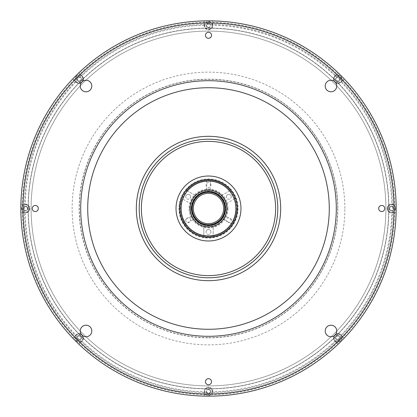 <?xml version="1.0" encoding="UTF-8"?>
<svg xmlns="http://www.w3.org/2000/svg" width="417" height="417" viewBox="0 0 417 417"><rect width="100%" height="100%" fill="white"/><g stroke="black" fill="none" stroke-linecap="round" stroke-linejoin="round"><path stroke-width="0.31" stroke-dasharray="2.08 1.56" d="M208.5 388.79A180.29 180.29 0 0 1 28.21 208.5A180.29 180.29 0 0 1 208.5 28.21A180.29 180.29 0 0 1 388.79 208.5A180.29 180.29 0 0 1 208.5 388.79A180.29 180.29 0 0 0 388.79 208.5A180.29 180.29 0 0 0 208.5 28.21A180.29 180.29 0 0 0 28.21 208.5A180.29 180.29 0 0 0 208.5 388.79M337.655 208.5A129.155 129.155 0 0 0 208.5 79.345A129.155 129.155 0 0 0 79.345 208.5A129.155 129.155 0 0 0 208.5 337.655A129.155 129.155 0 0 0 337.655 208.5M393.987 208.5A185.487 185.487 0 0 0 208.5 23.013A185.487 185.487 0 0 0 23.013 208.5A185.487 185.487 0 0 0 208.5 393.987A185.487 185.487 0 0 0 393.987 208.5M396.15 208.5A187.65 187.65 0 0 0 208.5 20.85A187.65 187.65 0 0 0 20.85 208.5A187.65 187.65 0 0 0 208.5 396.15A187.65 187.65 0 0 0 396.15 208.5M336.754 330.983A5.775 5.775 0 0 1 330.983 336.754A5.775 5.775 0 0 1 325.208 330.983A5.775 5.775 0 0 1 330.983 325.208A5.775 5.775 0 0 1 336.754 330.983M91.792 330.983A5.775 5.775 0 0 1 86.017 336.754A5.775 5.775 0 0 1 80.246 330.983A5.775 5.775 0 0 1 86.017 325.208A5.775 5.775 0 0 1 91.792 330.983M91.792 86.017A5.775 5.775 0 0 1 86.017 91.792A5.775 5.775 0 0 1 80.246 86.017A5.775 5.775 0 0 1 86.017 80.246A5.775 5.775 0 0 1 91.792 86.017M336.754 86.017A5.775 5.775 0 0 1 330.983 91.792A5.775 5.775 0 0 1 325.208 86.017A5.775 5.775 0 0 1 330.983 80.246A5.775 5.775 0 0 1 336.754 86.017M211.534 35.283A3.034 3.034 0 0 1 208.5 38.317A3.034 3.034 0 0 1 205.466 35.283A3.034 3.034 0 0 1 208.5 32.255A3.034 3.034 0 0 1 211.534 35.283M384.745 208.5A3.034 3.034 0 0 1 381.717 211.534A3.034 3.034 0 0 1 378.683 208.5A3.034 3.034 0 0 1 381.717 205.466A3.034 3.034 0 0 1 384.745 208.5M38.317 208.5A3.034 3.034 0 0 1 35.283 211.534A3.034 3.034 0 0 1 32.255 208.5A3.034 3.034 0 0 1 35.283 205.466A3.034 3.034 0 0 1 38.317 208.5M211.534 381.717A3.034 3.034 0 0 1 208.5 384.745A3.034 3.034 0 0 1 205.466 381.717A3.034 3.034 0 0 1 208.5 378.683A3.034 3.034 0 0 1 211.534 381.717M208.5 136.328A72.172 72.172 0 0 0 136.328 208.5A72.172 72.172 0 0 0 208.5 280.672A72.172 72.172 0 0 0 280.672 208.5A72.172 72.172 0 0 0 208.5 136.328M212.832 25.468L212.832 20.902A187.65 187.65 0 0 0 20.85 208.5A187.65 187.65 0 0 0 208.5 396.15A187.65 187.65 0 0 0 396.15 208.5A187.65 187.65 0 0 0 208.5 20.85A187.65 187.65 0 0 0 20.85 208.5A187.65 187.65 0 0 0 208.5 396.15A187.65 187.65 0 0 0 396.15 208.5A187.65 187.65 0 0 0 208.5 20.85A187.65 187.65 0 0 0 20.85 208.5A187.65 187.65 0 0 0 208.5 396.15A187.65 187.65 0 0 0 396.15 208.5A187.65 187.65 0 0 0 72.782 78.907A187.65 187.65 0 0 0 212.832 396.098A187.65 187.65 0 0 0 338.093 344.218L334.861 340.986A4.332 4.332 0 0 1 334.861 334.861A4.332 4.332 0 0 1 340.986 334.861L344.218 338.093A187.65 187.65 0 0 0 396.098 212.832L391.532 212.832A4.332 4.332 0 0 1 387.2 208.5A4.332 4.332 0 0 1 391.532 204.168L396.098 204.168A187.65 187.65 0 0 0 344.218 78.907L340.986 82.139A4.332 4.332 0 0 1 333.923 80.736A4.332 4.332 0 0 1 334.861 76.014L338.093 72.782A187.65 187.65 0 0 0 212.832 20.902L212.832 25.468A4.332 4.332 0 0 1 208.5 29.8A4.332 4.332 0 0 1 204.168 25.468L204.168 20.902A187.65 187.65 0 0 0 78.907 72.782L82.139 76.014A4.332 4.332 0 0 1 79.079 83.41A4.332 4.332 0 0 1 76.014 82.139L72.782 78.907A187.65 187.65 0 0 0 20.902 204.168L25.468 204.168A4.332 4.332 0 0 1 29.8 208.5A4.332 4.332 0 0 1 25.468 212.832L20.902 212.832A187.65 187.65 0 0 0 72.782 338.093L76.014 334.861A4.332 4.332 0 0 1 82.139 334.861A4.332 4.332 0 0 1 82.139 340.986L78.907 344.218A187.65 187.65 0 0 0 204.168 396.098L204.168 391.532A4.332 4.332 0 0 1 208.5 387.2A4.332 4.332 0 0 1 212.832 391.532L212.832 391.766A183.318 183.318 0 0 0 335.028 341.153L334.861 340.986A4.332 4.332 0 0 1 334.861 334.861A4.332 4.332 0 0 1 340.986 334.861L344.218 338.093A187.65 187.65 0 0 1 338.093 344.218L335.028 341.153M208.5 22.294A186.206 186.206 0 0 0 22.294 208.5A186.206 186.206 0 0 0 208.5 394.706A186.206 186.206 0 0 0 394.706 208.5A186.206 186.206 0 0 0 208.5 22.294M24.462 210.001A184.043 184.043 0 0 0 77.307 337.572L79.428 339.693A184.043 184.043 0 0 0 206.999 392.538L210.001 392.538A184.043 184.043 0 0 0 337.572 339.693L339.693 337.572A184.043 184.043 0 0 0 392.538 210.001L392.543 208.5A184.043 184.043 0 0 0 208.5 24.457A184.043 184.043 0 0 0 24.457 208.5A184.043 184.043 0 0 0 208.5 392.543A184.043 184.043 0 0 0 392.543 208.5L392.538 206.999A184.043 184.043 0 0 0 339.693 79.428L337.572 77.307A184.043 184.043 0 0 0 210.001 24.462L206.999 24.462A184.043 184.043 0 0 0 79.428 77.307L77.307 79.428A184.043 184.043 0 0 0 24.462 206.999L24.462 210.001M388.931 208.5A180.431 180.431 0 0 0 208.5 28.069A180.431 180.431 0 0 0 28.069 208.5A180.431 180.431 0 0 0 208.5 388.931A180.431 180.431 0 0 0 388.931 208.5M141.379 208.5A67.121 67.121 0 0 1 208.5 141.379A67.121 67.121 0 0 1 275.621 208.5A67.121 67.121 0 0 1 208.5 275.621A67.121 67.121 0 0 1 141.379 208.5A67.121 67.121 0 0 1 208.5 141.379A67.121 67.121 0 0 1 275.621 208.5A67.121 67.121 0 0 1 208.5 275.621A67.121 67.121 0 0 1 141.379 208.5M235.782 208.5A27.282 27.282 0 0 1 208.5 235.782A27.282 27.282 0 0 1 181.218 208.5A27.282 27.282 0 0 1 208.5 181.218A27.282 27.282 0 0 1 235.782 208.5A27.282 27.282 0 0 1 208.5 235.782A27.282 27.282 0 0 1 181.218 208.5A27.282 27.282 0 0 1 208.5 181.218A27.282 27.282 0 0 1 235.782 208.5A27.282 27.282 0 0 0 208.5 181.218A27.282 27.282 0 0 0 181.218 208.5M337.921 83.41A4.332 4.332 0 0 1 334.861 76.014L338.093 72.782A187.65 187.65 0 0 1 344.218 78.907L340.986 82.139A4.332 4.332 0 0 1 337.921 83.41M78.907 72.782L82.139 76.014A4.332 4.332 0 0 1 79.079 83.41A4.332 4.332 0 0 1 76.014 82.139L72.782 78.907M208.5 385.902A177.402 177.402 0 0 0 385.902 208.5A177.402 177.402 0 0 0 208.5 31.098A177.402 177.402 0 0 0 31.098 208.5A177.402 177.402 0 0 0 208.5 385.902A177.402 177.402 0 0 0 385.902 208.5A177.402 177.402 0 0 0 208.5 31.098A177.402 177.402 0 0 0 31.098 208.5A177.402 177.402 0 0 0 208.5 385.902M337.921 76.624A2.455 2.455 0 0 0 335.466 79.079A2.455 2.455 0 0 0 337.921 81.534A2.455 2.455 0 0 0 340.376 79.079A2.455 2.455 0 0 0 337.921 76.624A2.455 2.455 0 0 0 335.466 79.079A2.455 2.455 0 0 0 337.921 81.534A2.455 2.455 0 0 0 340.376 79.079A2.455 2.455 0 0 0 337.921 76.624M391.532 206.045A2.455 2.455 0 0 0 389.077 208.5A2.455 2.455 0 0 0 391.532 210.955A2.455 2.455 0 0 0 393.987 208.5A2.455 2.455 0 0 0 391.532 206.045A2.455 2.455 0 0 0 389.077 208.5A2.455 2.455 0 0 0 391.532 210.955A2.455 2.455 0 0 0 393.987 208.5A2.455 2.455 0 0 0 391.532 206.045M337.921 335.466A2.455 2.455 0 0 0 335.466 337.921A2.455 2.455 0 0 0 337.921 340.376A2.455 2.455 0 0 0 340.376 337.921A2.455 2.455 0 0 0 337.921 335.466A2.455 2.455 0 0 0 335.466 337.921A2.455 2.455 0 0 0 337.921 340.376A2.455 2.455 0 0 0 340.376 337.921A2.455 2.455 0 0 0 337.921 335.466M208.5 389.077A2.455 2.455 0 0 0 206.045 391.532A2.455 2.455 0 0 0 208.5 393.987A2.455 2.455 0 0 0 210.955 391.532A2.455 2.455 0 0 0 208.5 389.077M79.079 335.466A2.455 2.455 0 0 0 76.624 337.921A2.455 2.455 0 0 0 79.079 340.376A2.455 2.455 0 0 0 81.534 337.921A2.455 2.455 0 0 0 79.079 335.466A2.455 2.455 0 0 0 76.624 337.921A2.455 2.455 0 0 0 79.079 340.376A2.455 2.455 0 0 0 81.534 337.921A2.455 2.455 0 0 0 79.079 335.466M25.468 206.045A2.455 2.455 0 0 0 23.013 208.5A2.455 2.455 0 0 0 25.468 210.955A2.455 2.455 0 0 0 27.923 208.5A2.455 2.455 0 0 0 25.468 206.045A2.455 2.455 0 0 0 23.013 208.5A2.455 2.455 0 0 0 25.468 210.955A2.455 2.455 0 0 0 27.923 208.5A2.455 2.455 0 0 0 25.468 206.045M79.079 76.624A2.455 2.455 0 0 0 76.624 79.079A2.455 2.455 0 0 0 79.079 81.534A2.455 2.455 0 0 0 81.534 79.079A2.455 2.455 0 0 0 79.079 76.624A2.455 2.455 0 0 0 76.624 79.079A2.455 2.455 0 0 0 79.079 81.534A2.455 2.455 0 0 0 81.534 79.079A2.455 2.455 0 0 0 79.079 76.624M208.5 23.013A2.455 2.455 0 0 0 206.045 25.468A2.455 2.455 0 0 0 208.5 27.923A2.455 2.455 0 0 0 210.955 25.468A2.455 2.455 0 0 0 208.5 23.013M391.766 204.168L396.098 204.168A187.65 187.65 0 0 1 396.098 212.832L391.532 212.832A4.332 4.332 0 0 1 387.2 208.5A4.332 4.332 0 0 1 391.532 204.168L391.766 204.168A183.318 183.318 0 0 0 341.153 81.972M204.168 396.098L204.168 391.532M72.782 338.093L76.014 334.861A4.332 4.332 0 0 1 82.139 334.861A4.332 4.332 0 0 1 82.139 340.986L78.907 344.218M20.902 204.168L25.468 204.168A4.332 4.332 0 0 1 29.8 208.5A4.332 4.332 0 0 1 25.468 212.832L20.902 212.832M204.168 25.468L204.168 20.902M83.046 79.079A3.972 3.972 0 0 1 79.079 83.046A3.972 3.972 0 0 1 75.107 79.079A3.972 3.972 0 0 1 79.079 75.107A3.972 3.972 0 0 1 83.046 79.079A3.972 3.972 0 0 1 79.079 83.046A3.972 3.972 0 0 1 75.107 79.079A3.972 3.972 0 0 1 79.079 75.107A3.972 3.972 0 0 1 83.046 79.079A3.972 3.972 0 0 0 79.079 75.107A3.972 3.972 0 0 0 75.107 79.079M80.121 80.882L78.036 80.882L80.121 80.882L81.159 79.079L80.121 77.275L81.159 79.079M78.036 80.882L76.994 79.079L78.036 80.882M78.036 77.275L80.121 77.275L78.036 77.275L76.994 79.079L78.036 77.275M209.542 23.665L207.458 23.665L209.542 23.665L210.585 25.468L209.542 27.272L210.585 25.468M207.458 27.272L206.415 25.468L207.458 27.272L209.542 27.272M212.326 25.468A3.826 3.826 0 0 1 208.5 29.294A3.826 3.826 0 0 1 204.674 25.468A3.826 3.826 0 0 1 208.5 21.642A3.826 3.826 0 0 1 212.326 25.468M207.458 23.665L206.415 25.468M212.472 25.468A3.972 3.972 0 0 1 208.5 29.44A3.972 3.972 0 0 1 204.528 25.468A3.972 3.972 0 0 1 208.5 21.502A3.972 3.972 0 0 1 212.472 25.468A3.972 3.972 0 0 1 208.5 29.44A3.972 3.972 0 0 1 204.528 25.468A3.972 3.972 0 0 1 208.5 21.502A3.972 3.972 0 0 1 212.472 25.468M341.893 79.079A3.972 3.972 0 0 1 337.921 83.046A3.972 3.972 0 0 1 333.954 79.079A3.972 3.972 0 0 1 337.921 75.107A3.972 3.972 0 0 1 341.893 79.079A3.972 3.972 0 0 1 337.921 83.046A3.972 3.972 0 0 1 333.954 79.079A3.972 3.972 0 0 1 337.921 75.107A3.972 3.972 0 0 1 341.893 79.079A3.972 3.972 0 0 0 337.921 75.107A3.972 3.972 0 0 0 333.954 79.079M336.879 80.882L338.964 80.882L340.006 79.079L338.964 80.882L336.879 80.882L335.841 79.079L336.879 77.275L338.964 77.275L340.006 79.079L338.964 77.275L336.879 77.275L335.841 79.079M29.44 208.5A3.972 3.972 0 0 1 25.468 212.472A3.972 3.972 0 0 1 21.502 208.5A3.972 3.972 0 0 1 25.468 204.528A3.972 3.972 0 0 1 29.44 208.5A3.972 3.972 0 0 1 25.468 212.472A3.972 3.972 0 0 1 21.502 208.5A3.972 3.972 0 0 1 25.468 204.528A3.972 3.972 0 0 1 29.44 208.5A3.972 3.972 0 0 0 25.468 204.528A3.972 3.972 0 0 0 21.502 208.5M24.426 210.304L23.383 208.5L24.426 210.304L26.511 210.304L27.553 208.5L26.511 210.304L24.426 210.304M26.511 206.696L27.553 208.5L26.511 206.696L24.426 206.696L26.511 206.696M24.426 206.696L23.383 208.5L24.426 206.696M83.046 337.921A3.972 3.972 0 0 1 79.079 341.893A3.972 3.972 0 0 1 75.107 337.921A3.972 3.972 0 0 1 79.079 333.954A3.972 3.972 0 0 1 83.046 337.921A3.972 3.972 0 0 1 79.079 341.893A3.972 3.972 0 0 1 75.107 337.921A3.972 3.972 0 0 1 79.079 333.954A3.972 3.972 0 0 1 83.046 337.921A3.972 3.972 0 0 0 79.079 333.954A3.972 3.972 0 0 0 75.107 337.921M80.121 339.725L81.159 337.921L80.121 339.725L78.036 339.725L80.121 339.725M78.036 339.725L76.994 337.921L78.036 339.725M80.121 336.118L78.036 336.118L80.121 336.118L81.159 337.921M78.036 336.118L76.994 337.921L78.036 336.118M209.542 389.728L210.585 391.532L209.542 389.728L207.458 389.728L206.415 391.532L207.458 389.728M209.542 393.335L207.458 393.335L209.542 393.335L210.585 391.532M212.326 391.532A3.826 3.826 0 0 1 208.5 395.358A3.826 3.826 0 0 1 204.674 391.532A3.826 3.826 0 0 1 208.5 387.706A3.826 3.826 0 0 1 212.326 391.532M207.458 393.335L206.415 391.532M212.472 391.532A3.972 3.972 0 0 1 208.5 395.498A3.972 3.972 0 0 1 204.528 391.532A3.972 3.972 0 0 1 208.5 387.56A3.972 3.972 0 0 1 212.472 391.532A3.972 3.972 0 0 1 208.5 395.498A3.972 3.972 0 0 1 204.528 391.532A3.972 3.972 0 0 1 208.5 387.56A3.972 3.972 0 0 1 212.472 391.532M341.893 337.921A3.972 3.972 0 0 1 337.921 341.893A3.972 3.972 0 0 1 333.954 337.921A3.972 3.972 0 0 1 337.921 333.954A3.972 3.972 0 0 1 341.893 337.921A3.972 3.972 0 0 1 337.921 341.893A3.972 3.972 0 0 1 333.954 337.921A3.972 3.972 0 0 1 337.921 333.954A3.972 3.972 0 0 1 341.893 337.921A3.972 3.972 0 0 0 337.921 333.954A3.972 3.972 0 0 0 333.954 337.921M336.879 336.118L338.964 336.118L340.006 337.921L338.964 336.118L336.879 336.118L335.841 337.921L336.879 339.725L338.964 339.725L340.006 337.921L338.964 339.725L336.879 339.725L335.841 337.921M395.498 208.5A3.972 3.972 0 0 1 391.532 212.472A3.972 3.972 0 0 1 387.56 208.5A3.972 3.972 0 0 1 391.532 204.528A3.972 3.972 0 0 1 395.498 208.5A3.972 3.972 0 0 1 391.532 212.472A3.972 3.972 0 0 1 387.56 208.5A3.972 3.972 0 0 1 391.532 204.528A3.972 3.972 0 0 1 395.498 208.5A3.972 3.972 0 0 0 391.532 204.528A3.972 3.972 0 0 0 387.56 208.5M390.489 210.304L389.447 208.5L390.489 210.304L392.574 210.304L393.617 208.5L392.574 210.304L390.489 210.304M392.574 206.696L393.617 208.5L392.574 206.696L390.489 206.696L392.574 206.696M390.489 206.696L389.447 208.5L390.489 206.696M235.928 208.5A27.428 27.428 0 0 1 208.5 235.928A27.428 27.428 0 0 1 181.072 208.5A27.428 27.428 0 0 1 208.5 181.072A27.428 27.428 0 0 1 235.928 208.5M213.191 236.251A28.148 28.148 0 0 0 236.648 208.5A28.148 28.148 0 0 1 208.5 236.648A28.148 28.148 0 0 1 180.352 208.5A28.148 28.148 0 0 1 208.5 180.352A28.148 28.148 0 0 1 236.648 208.5A28.148 28.148 0 0 0 234.88 198.685L235.516 198.32A28.867 28.867 0 0 1 208.5 237.367A28.867 28.867 0 0 1 179.633 208.5A28.867 28.867 0 0 0 208.5 237.367A28.867 28.867 0 0 0 237.367 208.5A28.867 28.867 0 0 0 208.5 179.633A28.867 28.867 0 0 0 179.633 208.5A28.867 28.867 0 0 0 208.5 237.367A28.867 28.867 0 0 0 237.367 208.5A28.867 28.867 0 0 0 208.5 179.633A28.867 28.867 0 0 0 179.633 208.5A28.867 28.867 0 0 0 208.5 237.367A28.867 28.867 0 0 0 237.367 208.5A28.867 28.867 0 0 0 208.5 179.633A28.867 28.867 0 0 0 179.633 208.5A28.867 28.867 0 0 0 208.5 237.367A28.867 28.867 0 0 0 237.367 208.5A28.867 28.867 0 0 0 208.5 179.633A28.867 28.867 0 0 0 179.633 208.5A28.867 28.867 0 0 0 208.5 237.367A28.867 28.867 0 0 0 237.367 208.5A28.867 28.867 0 0 0 208.5 179.633A28.867 28.867 0 0 0 179.633 208.5A28.867 28.867 0 0 1 208.5 179.633A28.867 28.867 0 0 1 237.367 208.5A28.867 28.867 0 0 1 208.5 237.367A28.867 28.867 0 0 1 179.633 208.5A28.867 28.867 0 0 1 208.5 179.633A28.867 28.867 0 0 1 237.367 208.5A28.867 28.867 0 0 1 213.191 236.986L213.191 226.671A18.765 18.765 0 0 1 203.809 226.671L203.809 236.986A28.867 28.867 0 0 1 181.484 198.32L182.12 198.685A28.148 28.148 0 0 0 203.809 236.251L203.809 236.986A28.867 28.867 0 0 0 213.191 236.986L213.191 226.671M231.268 220.228A2.455 2.455 0 0 0 228.813 217.773A2.455 2.455 0 0 0 226.358 220.228A2.455 2.455 0 0 0 228.813 222.683A2.455 2.455 0 0 0 231.268 220.228M210.955 185.044A2.455 2.455 0 0 0 208.5 182.589A2.455 2.455 0 0 0 206.045 185.044A2.455 2.455 0 0 0 208.5 187.499A2.455 2.455 0 0 0 210.955 185.044M227.984 208.5A19.484 19.484 0 0 1 208.5 227.984A19.484 19.484 0 0 1 189.016 208.5A19.484 19.484 0 0 1 208.5 189.016A19.484 19.484 0 0 1 227.984 208.5M190.642 220.228A2.455 2.455 0 0 0 188.187 217.773A2.455 2.455 0 0 0 185.732 220.228A2.455 2.455 0 0 0 188.187 222.683A2.455 2.455 0 0 0 190.642 220.228M191.179 208.5A17.321 17.321 0 0 0 208.5 225.821A17.321 17.321 0 0 0 225.821 208.5A17.321 17.321 0 0 0 208.5 191.179A17.321 17.321 0 0 0 191.179 208.5A17.321 17.321 0 0 0 208.5 225.821A17.321 17.321 0 0 0 225.821 208.5A17.321 17.321 0 0 0 208.5 191.179A17.321 17.321 0 0 0 191.179 208.5M189.735 208.5A18.765 18.765 0 0 1 208.5 189.735A18.765 18.765 0 0 1 227.265 208.5A18.765 18.765 0 0 1 208.5 227.265A18.765 18.765 0 0 1 189.735 208.5M224.737 208.5A16.237 16.237 0 0 0 208.5 192.263A16.237 16.237 0 0 0 192.263 208.5A16.237 16.237 0 0 0 208.5 224.737A16.237 16.237 0 0 0 224.737 208.5M190.168 208.5A18.332 18.332 0 0 0 208.5 226.832A18.332 18.332 0 0 0 226.832 208.5A18.332 18.332 0 0 0 208.5 190.168A18.332 18.332 0 0 0 190.168 208.5M223.658 208.5A15.158 15.158 0 0 0 208.5 193.342A15.158 15.158 0 0 0 193.342 208.5A15.158 15.158 0 0 0 208.5 223.658A15.158 15.158 0 0 0 223.658 208.5M179.774 208.5A28.726 28.726 0 0 0 208.5 237.226A28.726 28.726 0 0 0 237.226 208.5A28.726 28.726 0 0 0 208.5 179.774A28.726 28.726 0 0 0 179.774 208.5A28.726 28.726 0 0 0 208.5 237.226A28.726 28.726 0 0 0 237.226 208.5A28.726 28.726 0 0 0 208.5 179.774A28.726 28.726 0 0 0 179.774 208.5M280.672 208.5A72.172 72.172 0 0 1 208.5 280.672A72.172 72.172 0 0 1 136.328 208.5A72.172 72.172 0 0 1 208.5 136.328A72.172 72.172 0 0 1 280.672 208.5M194.859 184.872A27.282 27.282 0 0 0 184.872 222.141A27.282 27.282 0 0 0 222.141 232.128A27.282 27.282 0 0 0 232.128 194.859A27.282 27.282 0 0 0 194.859 184.872A27.282 27.282 0 0 0 184.872 222.141A27.282 27.282 0 0 0 222.141 232.128A27.282 27.282 0 0 0 232.128 194.859A27.282 27.282 0 0 0 194.859 184.872A27.282 27.282 0 0 0 184.872 222.141A27.282 27.282 0 0 0 222.141 232.128A27.282 27.282 0 0 0 232.128 194.859A27.282 27.282 0 0 0 194.859 184.872A27.282 27.282 0 0 0 184.872 222.141A27.282 27.282 0 0 0 222.141 232.128A27.282 27.282 0 0 0 232.128 194.859A27.282 27.282 0 0 0 194.859 184.872M223.773 219.399L225.576 216.277L223.773 219.399L232.55 224.471L232.837 224.028M234.114 221.813L234.354 221.344L225.576 216.277M182.646 221.344L184.45 224.471L193.227 219.399L191.424 216.277L182.646 221.344M190.642 196.772A2.455 2.455 0 0 0 188.187 194.317A2.455 2.455 0 0 0 185.732 196.772A2.455 2.455 0 0 1 188.187 194.317A2.455 2.455 0 0 1 190.642 196.772A2.455 2.455 0 0 1 188.187 199.227A2.455 2.455 0 0 1 185.732 196.772A2.455 2.455 0 0 0 188.187 199.227A2.455 2.455 0 0 0 190.642 196.772M231.268 196.772A2.455 2.455 0 0 0 228.813 194.317A2.455 2.455 0 0 0 226.358 196.772A2.455 2.455 0 0 1 228.813 194.317A2.455 2.455 0 0 1 231.268 196.772A2.455 2.455 0 0 1 228.813 199.227A2.455 2.455 0 0 1 226.358 196.772A2.455 2.455 0 0 0 228.813 199.227A2.455 2.455 0 0 0 231.268 196.772M210.955 231.956A2.455 2.455 0 0 0 208.5 229.501A2.455 2.455 0 0 0 206.045 231.956A2.455 2.455 0 0 1 208.5 229.501A2.455 2.455 0 0 1 210.955 231.956A2.455 2.455 0 0 1 208.5 234.411A2.455 2.455 0 0 1 206.045 231.956A2.455 2.455 0 0 0 208.5 234.411A2.455 2.455 0 0 0 210.955 231.956M206.696 189.824L210.304 189.824L206.696 189.824L206.696 179.685L207.223 179.659M210.304 189.824L210.304 179.685L209.777 179.659M240.979 208.5A32.479 32.479 0 0 1 208.5 240.979A32.479 32.479 0 0 1 176.021 208.5A32.479 32.479 0 0 1 208.5 176.021A32.479 32.479 0 0 1 240.979 208.5M238.091 208.5A29.591 29.591 0 0 1 208.5 238.091A29.591 29.591 0 0 1 178.909 208.5A29.591 29.591 0 0 1 208.5 178.909A29.591 29.591 0 0 1 238.091 208.5M179.341 208.5A29.159 29.159 0 0 1 208.5 179.341A29.159 29.159 0 0 1 237.659 208.5A29.159 29.159 0 0 1 208.5 237.659A29.159 29.159 0 0 1 179.341 208.5M203.809 226.671L203.809 236.251M235.516 198.32A28.867 28.867 0 0 0 230.825 190.194L221.891 195.354A18.765 18.765 0 0 1 226.582 203.48L235.516 198.32M195.109 195.354L186.175 190.194A28.867 28.867 0 0 0 181.484 198.32L190.418 203.48A18.765 18.765 0 0 1 195.109 195.354L186.175 190.194A28.867 28.867 0 0 1 230.825 190.194L221.891 195.354M186.811 190.559A28.148 28.148 0 0 1 230.189 190.559M191.424 216.277L193.227 219.399M344.869 208.5A136.369 136.369 0 0 0 208.5 72.131A136.369 136.369 0 0 0 72.131 208.5A136.369 136.369 0 0 0 208.5 344.869A136.369 136.369 0 0 0 344.869 208.5M208.5 337.848A129.348 129.348 0 0 0 337.848 208.5A129.348 129.348 0 0 0 208.5 79.152A129.348 129.348 0 0 0 79.152 208.5A129.348 129.348 0 0 0 208.5 337.848M208.5 20.85A187.65 187.65 0 0 0 20.85 208.5A187.65 187.65 0 0 0 208.5 396.15M180.425 208.5A28.075 28.075 0 0 1 208.5 180.425A28.075 28.075 0 0 1 236.575 208.5A28.075 28.075 0 0 1 208.5 236.575A28.075 28.075 0 0 1 180.425 208.5M341.153 335.028A183.318 183.318 0 0 0 391.766 212.832M81.972 341.153A183.318 183.318 0 0 0 204.168 391.766M25.234 212.832A183.318 183.318 0 0 0 75.847 335.028M75.847 81.972A183.318 183.318 0 0 0 25.234 204.168M204.168 25.234A183.318 183.318 0 0 0 81.972 75.847M335.028 75.847A183.318 183.318 0 0 0 212.832 25.234M82.905 79.079A3.826 3.826 0 0 1 79.079 82.905A3.826 3.826 0 0 1 75.253 79.079A3.826 3.826 0 0 1 79.079 75.253A3.826 3.826 0 0 1 82.905 79.079M341.747 79.079A3.826 3.826 0 0 1 337.921 82.905A3.826 3.826 0 0 1 334.095 79.079A3.826 3.826 0 0 1 337.921 75.253A3.826 3.826 0 0 1 341.747 79.079M29.294 208.5A3.826 3.826 0 0 1 25.468 212.326A3.826 3.826 0 0 1 21.642 208.5A3.826 3.826 0 0 1 25.468 204.674A3.826 3.826 0 0 1 29.294 208.5M82.905 337.921A3.826 3.826 0 0 1 79.079 341.747A3.826 3.826 0 0 1 75.253 337.921A3.826 3.826 0 0 1 79.079 334.095A3.826 3.826 0 0 1 82.905 337.921M341.747 337.921A3.826 3.826 0 0 1 337.921 341.747A3.826 3.826 0 0 1 334.095 337.921A3.826 3.826 0 0 1 337.921 334.095A3.826 3.826 0 0 1 341.747 337.921M395.358 208.5A3.826 3.826 0 0 1 391.532 212.326A3.826 3.826 0 0 1 387.706 208.5A3.826 3.826 0 0 1 391.532 204.674A3.826 3.826 0 0 1 395.358 208.5"/><path stroke-width="0.63" d="M325.208 330.983A5.775 5.775 0 0 0 330.983 336.754A5.775 5.775 0 0 0 336.754 330.983A5.775 5.775 0 0 0 330.983 325.208A5.775 5.775 0 0 0 325.208 330.983M80.246 330.983A5.775 5.775 0 0 0 86.017 336.754A5.775 5.775 0 0 0 91.792 330.983A5.775 5.775 0 0 0 86.017 325.208A5.775 5.775 0 0 0 80.246 330.983M80.246 86.017A5.775 5.775 0 0 0 86.017 91.792A5.775 5.775 0 0 0 91.792 86.017A5.775 5.775 0 0 0 86.017 80.246A5.775 5.775 0 0 0 80.246 86.017M325.208 86.017A5.775 5.775 0 0 0 330.983 91.792A5.775 5.775 0 0 0 336.754 86.017A5.775 5.775 0 0 0 330.983 80.246A5.775 5.775 0 0 0 325.208 86.017M205.466 35.283A3.034 3.034 0 0 0 208.5 38.317A3.034 3.034 0 0 0 211.534 35.283A3.034 3.034 0 0 0 208.5 32.255A3.034 3.034 0 0 0 205.466 35.283M378.683 208.5A3.034 3.034 0 0 0 381.717 211.534A3.034 3.034 0 0 0 384.745 208.5A3.034 3.034 0 0 0 381.717 205.466A3.034 3.034 0 0 0 378.683 208.5M32.255 208.5A3.034 3.034 0 0 0 35.283 211.534A3.034 3.034 0 0 0 38.317 208.5A3.034 3.034 0 0 0 35.283 205.466A3.034 3.034 0 0 0 32.255 208.5M205.466 381.717A3.034 3.034 0 0 0 208.5 384.745A3.034 3.034 0 0 0 211.534 381.717A3.034 3.034 0 0 0 208.5 378.683A3.034 3.034 0 0 0 205.466 381.717M393.987 208.5A185.487 185.487 0 0 0 208.5 23.013A185.487 185.487 0 0 0 23.013 208.5A185.487 185.487 0 0 0 208.5 393.987A185.487 185.487 0 0 0 393.987 208.5M396.15 208.5A187.65 187.65 0 0 0 208.5 20.85A187.65 187.65 0 0 0 20.85 208.5A187.65 187.65 0 0 0 208.5 396.15A187.65 187.65 0 0 0 396.15 208.5M141.379 208.5A67.121 67.121 0 0 1 208.5 141.379A67.121 67.121 0 0 1 275.621 208.5A67.121 67.121 0 0 1 208.5 275.621A67.121 67.121 0 0 1 141.379 208.5M237.367 208.5A28.867 28.867 0 0 1 208.5 237.367A28.867 28.867 0 0 1 179.633 208.5A28.867 28.867 0 0 1 208.5 179.633A28.867 28.867 0 0 1 237.367 208.5M181.072 208.5A27.428 27.428 0 0 0 208.5 235.928A27.428 27.428 0 0 0 235.928 208.5A27.428 27.428 0 0 0 208.5 181.072A27.428 27.428 0 0 0 181.072 208.5M224.737 208.5A16.237 16.237 0 0 0 208.5 192.263A16.237 16.237 0 0 0 192.263 208.5A16.237 16.237 0 0 0 208.5 224.737A16.237 16.237 0 0 0 224.737 208.5M191.612 208.5A16.889 16.889 0 0 0 208.5 225.388A16.889 16.889 0 0 0 225.388 208.5A16.889 16.889 0 0 0 208.5 191.612A16.889 16.889 0 0 0 191.612 208.5M190.168 208.5A18.332 18.332 0 0 0 208.5 226.832A18.332 18.332 0 0 0 226.832 208.5A18.332 18.332 0 0 0 208.5 190.168A18.332 18.332 0 0 0 190.168 208.5M223.658 208.5A15.158 15.158 0 0 0 208.5 193.342A15.158 15.158 0 0 0 193.342 208.5A15.158 15.158 0 0 0 208.5 223.658A15.158 15.158 0 0 0 223.658 208.5M280.672 208.5A72.172 72.172 0 0 1 208.5 280.672A72.172 72.172 0 0 1 136.328 208.5A72.172 72.172 0 0 1 208.5 136.328A72.172 72.172 0 0 1 280.672 208.5A72.172 72.172 0 0 1 208.5 280.672A72.172 72.172 0 0 1 136.328 208.5M234.354 221.344L232.55 224.471M232.837 224.028L234.114 221.813M184.45 224.471L182.646 221.344M209.777 179.659L207.223 179.659M240.979 208.5A32.479 32.479 0 0 1 208.5 240.979A32.479 32.479 0 0 1 176.021 208.5A32.479 32.479 0 0 1 208.5 176.021A32.479 32.479 0 0 1 240.979 208.5M206.696 179.685L210.304 179.685M329.279 208.5A120.779 120.779 0 0 1 208.5 329.279A120.779 120.779 0 0 1 87.721 208.5A120.779 120.779 0 0 1 208.5 87.721A120.779 120.779 0 0 1 329.279 208.5M80.7 208.5A127.8 127.8 0 0 0 208.5 336.3A127.8 127.8 0 0 0 336.3 208.5A127.8 127.8 0 0 0 208.5 80.7A127.8 127.8 0 0 0 80.7 208.5M277.785 208.5A69.285 69.285 0 0 1 208.5 277.785A69.285 69.285 0 0 1 139.215 208.5A69.285 69.285 0 0 1 208.5 139.215A69.285 69.285 0 0 1 277.785 208.5"/></g></svg>
